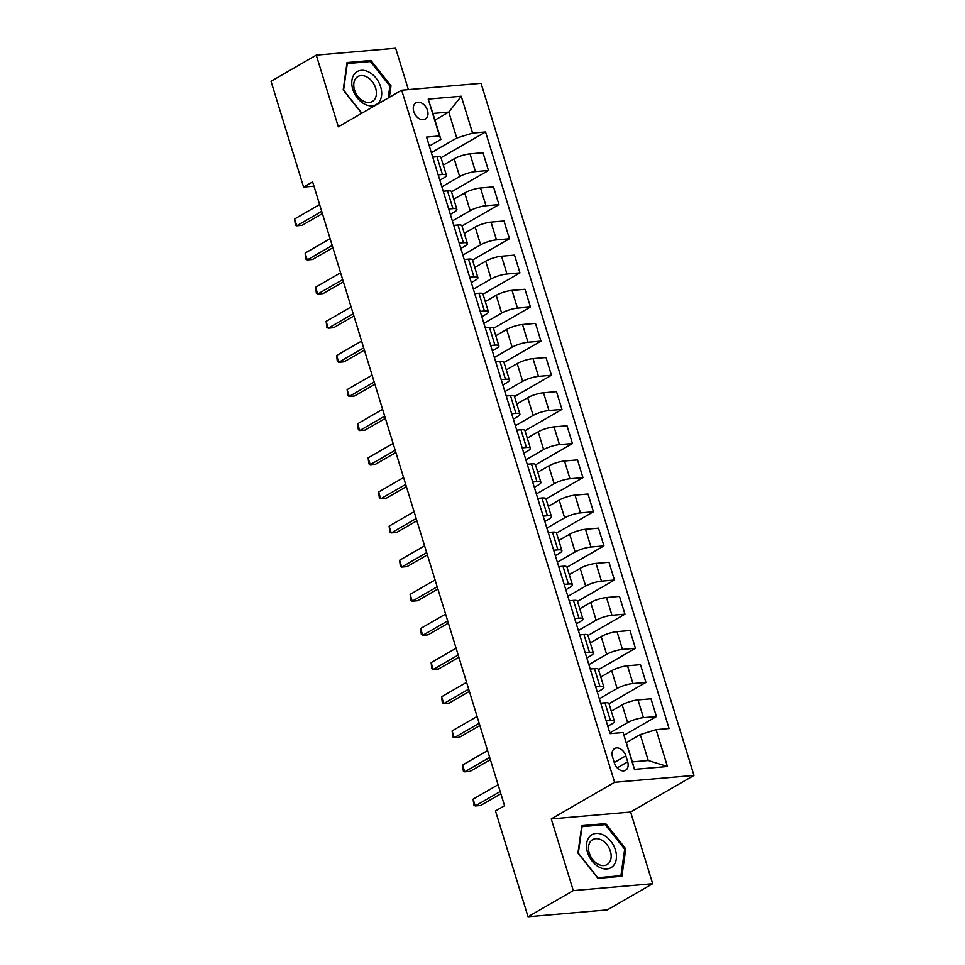 <?xml version="1.0" encoding="UTF-8"?>
<svg xmlns="http://www.w3.org/2000/svg" width="965" height="965" viewBox="0 0 965 965"><rect width="100%" height="100%" fill="white"/><g stroke="black" fill="none" stroke-linecap="round" stroke-linejoin="round"><path stroke-width="1.45" d="M413.768 111.566A9.373 6.562 60 0 0 425.324 119.081A9.373 6.562 60 0 0 427.495 110.372A9.373 6.562 60 0 0 415.939 102.845A9.373 6.562 60 0 0 413.768 111.566M408.376 89.6L395.65 48.25L316.279 55.138L271.02 81.289L303.577 187.089L313.951 186.185M693.98 775.414L481.053 83.304L401.681 90.191L614.609 782.301L693.98 775.414L630.615 812.035L551.256 818.923L573.294 890.599L652.666 883.711L630.615 812.035M652.666 883.711L607.407 909.862L528.048 916.75L573.294 890.599M528.048 916.75L495.491 810.95L504.55 805.727L312.624 181.854L303.577 187.089M627.684 761.831L625.839 755.824A9.083 6.357 60 0 0 614.645 748.538A9.083 6.357 60 0 0 612.546 756.97L614.391 762.977A9.083 6.357 60 0 0 625.585 770.263A9.083 6.357 60 0 0 627.684 761.831L617.214 767.875M656.103 729.649L667.454 766.512L634.415 769.37L623.076 732.519L632.389 761.892L648.263 760.517L640.29 734.582L656.103 729.649L669.083 728.527L485.564 131.964L441.017 157.705M434.95 120.082L448.785 112.085L432.911 113.46L440.884 139.394L439.545 135.956L426.566 137.078L610.097 733.641L623.076 732.519M439.545 135.956L428.207 99.093L461.246 96.235L472.585 133.086L485.564 131.964M316.279 55.138L338.329 126.801L401.681 90.191M551.256 818.923L614.609 782.301M440.884 139.394L429.341 146.077M438.194 174.846L442.44 174.472A11.725 2.606 -17.1 0 1 446.409 175.22A11.725 2.606 -17.1 0 1 443.791 177.922L439.835 180.202M448.689 208.971L452.947 208.609A11.725 2.606 -17.1 0 1 456.903 209.345A11.725 2.606 -17.1 0 1 454.286 212.047L450.341 214.327M459.183 243.108L463.441 242.734A11.725 2.606 -17.1 0 1 467.41 243.47A11.725 2.606 -17.1 0 1 464.78 246.172L460.836 248.451M469.69 277.232L473.948 276.859A11.725 2.606 -17.1 0 1 477.904 277.606A11.725 2.606 -17.1 0 1 475.287 280.308L471.33 282.588M480.184 311.357L484.442 310.995A11.725 2.606 -17.1 0 1 488.399 311.731A11.725 2.606 -17.1 0 1 485.781 314.433L481.837 316.713M490.69 345.482L494.936 345.12A11.725 2.606 -17.1 0 1 498.905 345.856A11.725 2.606 -17.1 0 1 496.287 348.558L492.331 350.838M501.185 379.619L505.443 379.245A11.725 2.606 -17.1 0 1 509.399 379.981A11.725 2.606 -17.1 0 1 506.782 382.683L502.837 384.975M511.679 413.744L515.937 413.37A11.725 2.606 -17.1 0 1 519.906 414.118A11.725 2.606 -17.1 0 1 517.276 416.82L513.332 419.1M522.186 447.869L526.444 447.507A11.725 2.606 -17.1 0 1 530.4 448.243A11.725 2.606 -17.1 0 1 527.783 450.945L523.826 453.224M532.68 482.005L536.938 481.631A11.725 2.606 -17.1 0 1 540.895 482.367A11.725 2.606 -17.1 0 1 538.277 485.069L534.333 487.349M543.186 516.13L547.432 515.756A11.725 2.606 -17.1 0 1 551.401 516.492A11.725 2.606 -17.1 0 1 548.783 519.194L544.827 521.486M553.681 550.255L557.939 549.881A11.725 2.606 -17.1 0 1 561.895 550.629A11.725 2.606 -17.1 0 1 559.278 553.331L555.333 555.611M564.175 584.38L568.433 584.018A11.725 2.606 -17.1 0 1 572.402 584.754A11.725 2.606 -17.1 0 1 569.772 587.456L565.828 589.736M574.682 618.517L578.94 618.143A11.725 2.606 -17.1 0 1 582.896 618.879A11.725 2.606 -17.1 0 1 580.279 621.581L576.322 623.86M585.176 652.642L589.434 652.268A11.725 2.606 -17.1 0 1 593.391 653.016A11.725 2.606 -17.1 0 1 590.773 655.718L586.829 657.997M595.682 686.766L599.928 686.404A11.725 2.606 -17.1 0 1 603.897 687.14A11.725 2.606 -17.1 0 1 601.267 689.842L597.323 692.122M606.177 720.891L610.435 720.529A11.725 2.606 -17.1 0 1 614.391 721.265A11.725 2.606 -17.1 0 1 611.774 723.967L607.829 726.247M626.454 742.58L640.29 734.582M609.856 732.869L627.648 722.592A11.725 2.606 -17.1 0 1 643.462 717.658L656.441 716.537L624.126 735.209M611.279 711.145L622.184 704.848A11.725 2.606 -17.1 0 1 638.01 699.915L650.989 698.793L656.441 716.537M599.361 698.744L617.142 688.467A11.725 2.606 -17.1 0 1 632.968 683.534L645.947 682.412L609.012 703.762M600.785 677.02L611.689 670.711A11.725 2.606 -17.1 0 1 627.503 665.79L640.483 664.656L645.947 682.412M588.867 664.62L606.647 654.33A11.725 2.606 -17.1 0 1 622.473 649.409L635.452 648.275L598.505 669.626M590.278 642.895L601.183 636.586A11.725 2.606 -17.1 0 1 617.009 631.653L629.988 630.531L635.452 648.275M578.361 630.483L596.153 620.206A11.725 2.606 -17.1 0 1 611.967 615.272L624.946 614.15L588.011 635.501M579.784 608.758L590.689 602.462A11.725 2.606 -17.1 0 1 606.515 597.528L619.482 596.406L624.946 614.15M567.866 596.358L585.646 586.081A11.725 2.606 -17.1 0 1 601.472 581.147L614.452 580.025L577.504 601.376M569.278 574.633L580.194 568.337A11.725 2.606 -17.1 0 1 596.008 563.403L608.987 562.281L614.452 580.025M557.36 562.233L575.152 551.956A11.725 2.606 -17.1 0 1 590.966 547.022L603.945 545.888L567.01 567.239M558.783 540.509L569.688 534.2A11.725 2.606 -17.1 0 1 585.514 529.278L598.493 528.144L603.945 545.888M546.865 528.096L564.646 517.819A11.725 2.606 -17.1 0 1 580.472 512.898L593.451 511.764L556.516 533.114M548.289 506.384L559.193 500.075A11.725 2.606 -17.1 0 1 575.007 495.142L587.987 494.02L593.451 511.764M536.371 493.971L554.151 483.694A11.725 2.606 -17.1 0 1 569.977 478.761L582.957 477.639L546.009 498.989M537.782 472.247L548.687 465.95A11.725 2.606 -17.1 0 1 564.513 461.017L577.492 459.895L582.957 477.639M525.865 459.847L543.657 449.569A11.725 2.606 -17.1 0 1 559.471 444.636L572.45 443.514L535.515 464.865M527.288 438.122L538.193 431.813A11.725 2.606 -17.1 0 1 554.019 426.892L566.998 425.758L572.45 443.514M515.37 425.722L533.15 415.433A11.725 2.606 -17.1 0 1 548.976 410.511L561.956 409.377L525.008 430.728M516.794 403.997L527.698 397.689A11.725 2.606 -17.1 0 1 543.512 392.767L556.491 391.633L561.956 409.377M504.864 391.585L522.656 381.308A11.725 2.606 -17.1 0 1 538.47 376.374L551.449 375.252L514.514 396.603M506.287 369.872L517.192 363.564A11.725 2.606 -17.1 0 1 533.018 358.63L545.997 357.508L551.449 375.252M494.37 357.46L512.15 347.183A11.725 2.606 -17.1 0 1 527.976 342.249L540.955 341.128L504.019 362.478M495.793 335.736L506.697 329.439A11.725 2.606 -17.1 0 1 522.511 324.505L535.491 323.384L540.955 341.128M483.875 323.335L501.655 313.058A11.725 2.606 -17.1 0 1 517.481 308.125L530.461 307.003L493.513 328.353M485.286 301.611L496.191 295.302A11.725 2.606 -17.1 0 1 512.017 290.381L524.996 289.247L530.461 307.003M473.369 289.211L491.161 278.921A11.725 2.606 -17.1 0 1 506.975 274L519.954 272.866L483.019 294.216M474.792 267.486L485.697 261.177A11.725 2.606 -17.1 0 1 501.523 256.244L514.502 255.122L519.954 272.866M462.874 255.074L480.654 244.796A11.725 2.606 -17.1 0 1 496.48 239.863L509.46 238.741L472.512 260.092M464.298 233.349L475.202 227.052A11.725 2.606 -17.1 0 1 491.016 222.119L503.995 220.997L509.46 238.741M452.368 220.949L470.16 210.672A11.725 2.606 -17.1 0 1 485.974 205.738L498.953 204.616L462.018 225.967M453.791 199.224L464.696 192.928A11.725 2.606 -17.1 0 1 480.522 187.994L493.501 186.872L498.953 204.616M441.874 186.824L459.654 176.547A11.725 2.606 -17.1 0 1 475.48 171.613L488.459 170.479L451.524 191.83M443.297 165.099L454.201 158.791A11.725 2.606 -17.1 0 1 470.015 153.869L482.995 152.735L488.459 170.479M431.379 152.687L456.759 138.019L448.785 112.085L461.246 96.235M600.712 703.147L604.971 702.785A11.725 2.606 -17.1 0 1 608.939 703.521L614.391 721.265M590.218 669.022L594.476 668.649A11.725 2.606 -17.1 0 1 598.433 669.396L603.897 687.14M579.724 634.898L583.97 634.524A11.725 2.606 -17.1 0 1 587.938 635.26L593.391 653.016M569.217 600.761L573.475 600.399A11.725 2.606 -17.1 0 1 577.432 601.135L582.896 618.879M558.723 566.636L562.981 566.274A11.725 2.606 -17.1 0 1 566.938 567.01L572.402 584.754M548.216 532.511L552.475 532.137A11.725 2.606 -17.1 0 1 556.443 532.885L561.895 550.629M537.722 498.386L541.98 498.012A11.725 2.606 -17.1 0 1 545.937 498.748L551.401 516.492M527.228 464.249L531.474 463.888A11.725 2.606 -17.1 0 1 535.442 464.623L540.895 482.367M516.721 430.125L520.979 429.751A11.725 2.606 -17.1 0 1 524.936 430.499L530.4 448.243M506.227 396L510.485 395.626A11.725 2.606 -17.1 0 1 514.442 396.362L519.906 414.118M495.721 361.875L499.979 361.501A11.725 2.606 -17.1 0 1 503.947 362.237L509.399 379.981M485.226 327.738L489.484 327.376A11.725 2.606 -17.1 0 1 493.441 328.112L498.905 345.856M474.732 293.613L478.978 293.239A11.725 2.606 -17.1 0 1 482.946 293.987L488.399 311.731M464.225 259.488L468.483 259.115A11.725 2.606 -17.1 0 1 472.44 259.85L477.904 277.606M453.731 225.352L457.989 224.99A11.725 2.606 -17.1 0 1 461.945 225.726L467.41 243.47M443.225 191.227L447.483 190.865A11.725 2.606 -17.1 0 1 451.451 191.601L456.903 209.345M472.585 133.086L456.759 138.019M432.73 157.102L436.988 156.728A11.725 2.606 -17.1 0 1 440.945 157.476L446.409 175.22M632.389 761.892L634.415 769.37M648.263 760.517L667.454 766.512M428.207 99.093L432.911 113.46M625.754 848.898L605.694 823.591L581.798 825.666L577.951 853.048L598.01 878.355L621.906 876.28L625.754 848.898L624.596 849.574M389.378 97.296L390.994 85.801L370.934 60.481L347.038 62.556L343.19 89.938L361.694 113.303M603.632 824.786L605.694 823.591M368.859 61.688L370.934 60.481M389.836 86.464L390.994 85.801M500.184 791.541L475.214 805.968L473.115 799.153L498.085 784.714M500.871 793.773L480.582 805.51L475.214 805.968L473.839 805.148L473.115 799.153M489.689 757.416L464.72 771.843L462.621 765.016L487.59 750.589M490.377 759.648L470.076 771.385L464.72 771.843L463.345 771.023L462.621 765.016M479.183 723.28L454.213 737.718L452.115 730.891L477.084 716.464M479.87 725.523L459.581 737.248L454.213 737.718L452.85 736.886L452.115 730.891M468.688 689.155L443.719 703.594L441.62 696.766L466.59 682.327M469.376 691.398L449.087 703.123L443.719 703.594L442.344 702.761L441.62 696.766M458.194 655.03L433.225 669.457L431.126 662.641L456.095 648.203M458.882 657.262L438.58 668.998L433.225 669.457L431.85 668.636L431.126 662.641M589.796 836.414A19.047 13.341 60 0 0 592.148 861.106A19.047 13.341 60 0 0 613.197 865.943A19.047 13.341 60 0 0 610.833 841.263A19.047 13.341 60 0 0 589.796 836.414M590.978 840.961A14.415 10.096 60 0 0 591.895 858.452A14.415 10.096 60 0 0 607.057 864.616A14.415 10.096 60 0 0 608.698 863.313A14.415 10.096 60 0 0 607.793 845.823A14.415 10.096 60 0 0 592.631 839.659A14.415 10.096 60 0 0 590.978 840.961M624.657 849.176L620.929 875.701L597.769 877.716L578.337 853.193L582.064 826.655L605.224 824.653L624.657 849.176M619.578 876.485L620.929 875.701M380.668 86.874A19.047 13.341 60 0 0 361.272 70.336A19.047 13.341 60 0 0 352.792 89.287A19.047 13.341 60 0 0 372.188 105.824A19.047 13.341 60 0 0 380.668 86.874M375.638 88.117A14.415 10.096 60 0 0 357.87 76.549A14.415 10.096 60 0 0 354.529 89.95A14.415 10.096 60 0 0 372.297 101.518A14.415 10.096 60 0 0 375.638 88.117M361.875 113.195L343.576 90.083L347.291 63.557L370.451 61.543L389.884 86.066L388.219 97.972M447.688 620.905L422.718 635.332L420.619 628.505L445.589 614.078M448.375 623.137L428.086 634.874L422.718 635.332L421.343 634.512L420.619 628.505M437.193 586.768L412.224 601.207L410.125 594.38L435.094 579.953M437.881 589.012L417.58 600.737L412.224 601.207L410.849 600.375L410.125 594.38M426.687 552.643L401.717 567.082L399.619 560.255L424.588 545.816M427.374 554.887L407.085 566.612L401.717 567.082L400.354 566.25L399.619 560.255M416.192 518.519L391.223 532.945L389.124 526.118L414.094 511.691M416.88 520.75L396.591 532.487L391.223 532.945L389.848 532.125L389.124 526.118M405.698 484.394L380.729 498.821L378.63 491.993L403.599 477.566M406.386 486.625L386.084 498.35L380.729 498.821L379.354 497.988L378.63 491.993M395.192 450.257L370.222 464.696L368.123 457.868L393.093 443.43M395.879 452.501L375.59 464.225L370.222 464.696L368.847 463.863L368.123 457.868M384.697 416.132L359.728 430.559L357.629 423.744L382.598 409.305M385.385 418.364L365.084 430.101L359.728 430.559L358.353 429.739L357.629 423.744M374.191 382.007L349.221 396.434L347.123 389.607L372.092 375.18M374.878 384.239L354.589 395.976L349.221 396.434L347.858 395.614L347.123 389.607M363.696 347.87L338.727 362.309L336.628 355.482L361.598 341.055M364.384 350.114L344.095 361.839L338.727 362.309L337.352 361.477L336.628 355.482M353.202 313.746L328.233 328.184L326.134 321.357L351.103 306.918M353.89 315.989L333.588 327.714L328.233 328.184L326.858 327.352L326.134 321.357M342.696 279.621L317.726 294.048L315.627 287.232L340.597 272.793M343.383 281.852L323.094 293.589L317.726 294.048L316.351 293.227L315.627 287.232M332.201 245.496L307.232 259.923L305.133 253.095L330.102 238.669M332.889 247.728L312.588 259.464L307.232 259.923L305.857 259.103L305.133 253.095M321.695 211.359L296.725 225.798L294.627 218.971L319.596 204.544M322.382 213.603L302.093 225.328L296.725 225.798L295.362 224.966L294.627 218.971M622.184 704.848L627.648 722.592M611.689 670.711L617.142 688.467M601.183 636.586L606.647 654.33M590.689 602.462L596.153 620.206M580.194 568.337L585.646 586.081M569.688 534.2L575.152 551.956M559.193 500.075L564.646 517.819M548.687 465.95L554.151 483.694M538.193 431.813L543.657 449.569M527.698 397.689L533.15 415.433M517.192 363.564L522.656 381.308M506.697 329.439L512.15 347.183M496.191 295.302L501.655 313.058M485.697 261.177L491.161 278.921M475.202 227.052L480.654 244.796M464.696 192.928L470.16 210.672M454.201 158.791L459.654 176.547M638.01 699.915L643.462 717.658M604.971 702.785L610.435 720.529M594.476 668.649L599.928 686.404M627.503 665.79L632.968 683.534M583.97 634.524L589.434 652.268M617.009 631.653L622.473 649.409M573.475 600.399L578.94 618.143M606.515 597.528L611.967 615.272M562.981 566.274L568.433 584.018M596.008 563.403L601.472 581.147M552.475 532.137L557.939 549.881M585.514 529.278L590.966 547.022M541.98 498.012L547.432 515.756M575.007 495.142L580.472 512.898M531.474 463.888L536.938 481.631M564.513 461.017L569.977 478.761M520.979 429.751L526.444 447.507M554.019 426.892L559.471 444.636M510.485 395.626L515.937 413.37M543.512 392.767L548.976 410.511M499.979 361.501L505.443 379.245M533.018 358.63L538.47 376.374M489.484 327.376L494.936 345.12M522.511 324.505L527.976 342.249M478.978 293.239L484.442 310.995M512.017 290.381L517.481 308.125M468.483 259.115L473.948 276.859M501.523 256.244L506.975 274M457.989 224.99L463.441 242.734M491.016 222.119L496.48 239.863M447.483 190.865L452.947 208.609M480.522 187.994L485.974 205.738M436.988 156.728L442.44 174.472M470.015 153.869L475.48 171.613M614.247 762.519L625.839 755.824"/></g></svg>
